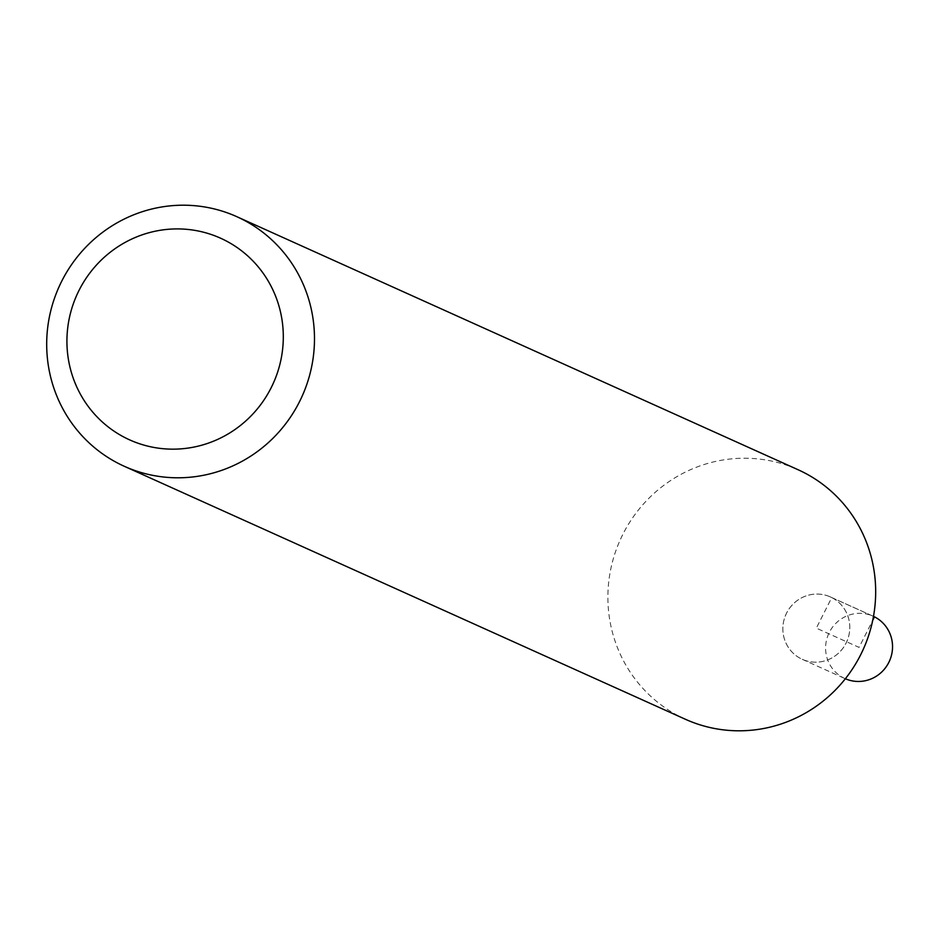 <?xml version="1.0" encoding="UTF-8"?>
<svg xmlns="http://www.w3.org/2000/svg" width="936" height="936" viewBox="0 0 936 936"><rect width="100%" height="100%" fill="white"/><g stroke="black" fill="none" stroke-linecap="round" stroke-linejoin="round"><path stroke-width="0.7" stroke-dasharray="4.68 3.51" d="M831.753 597.577A34.222 33.322 114.3 0 1 834.327 656.475A34.222 33.322 114.3 0 1 782.882 630.326A34.222 33.322 114.3 0 1 831.753 597.577A34.211 33.298 114.3 0 1 846.343 642.517A34.211 33.298 114.3 0 1 802.246 659.307A34.211 33.298 114.3 0 1 785.959 614.437A34.211 33.298 114.3 0 1 830.361 596.934A34.211 33.298 114.3 0 1 831.741 597.589M685.515 719.316A136.902 133.275 114.3 0 1 620.275 539.744A136.902 133.275 114.3 0 1 798.045 469.72M845.36 678.752A34.222 33.322 114.3 0 1 844.986 678.588A34.222 33.322 114.3 0 1 828.688 633.707A34.222 33.322 114.3 0 1 873.124 616.192A34.222 33.322 114.3 0 1 873.487 616.356M873.487 616.391L831.741 597.589L816.321 628.126L859.061 647.396L872.703 620.392M802.246 659.307L844.986 678.588M830.361 596.934L873.124 616.192"/><path stroke-width="1.4" d="M224.979 240.306A110.612 107.687 114.3 0 1 233.321 430.654A110.612 107.687 114.3 0 1 67.029 346.144A110.612 107.687 114.3 0 1 224.979 240.306M242.307 219.316A136.902 133.275 114.3 0 1 300.784 399.099A136.902 133.275 114.3 0 1 124.324 466.303A136.902 133.275 114.3 0 1 59.085 286.72A136.902 133.275 114.3 0 1 236.855 216.696A136.902 133.275 114.3 0 1 242.307 219.316M236.855 216.696L798.045 469.72A136.902 133.275 114.3 0 1 803.497 472.329A136.902 133.275 114.3 0 1 861.974 652.111A136.902 133.275 114.3 0 1 685.515 719.316L124.324 466.303M873.487 616.356A34.222 33.322 114.3 0 1 874.493 616.847A34.222 33.322 114.3 0 1 889.2 661.612A34.222 33.322 114.3 0 1 845.36 678.752M872.703 620.392L874.493 616.847L873.487 616.391"/></g></svg>
